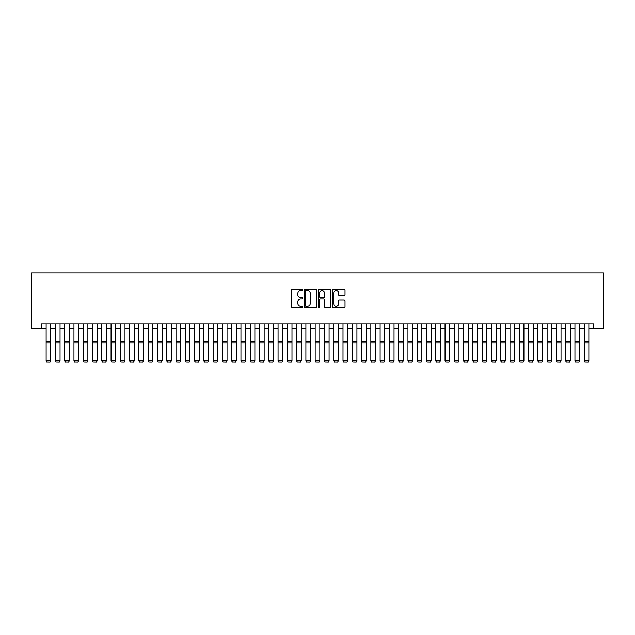<?xml version="1.0" encoding="UTF-8"?>
<svg xmlns="http://www.w3.org/2000/svg" width="635" height="635" viewBox="0 0 635 635"><rect width="100%" height="100%" fill="white"/><g stroke="black" fill="none" stroke-linecap="round" stroke-linejoin="round"><path stroke-width="0.95" d="M302.657 289.901A0.635 0.635 0 0 0 302.022 289.258L292.346 289.258A0.913 0.913 0 0 0 291.433 290.171L291.433 306.562A0.913 0.913 0 0 0 292.346 307.475L302.022 307.475A0.635 0.635 0 0 0 302.657 306.84A0.635 0.635 0 0 0 302.022 306.197L300.768 306.197A2.913 2.913 0 0 1 297.855 303.284L297.855 301.919A2.913 2.913 0 0 1 300.768 299.006L302.022 299.006A0.635 0.635 0 0 0 302.657 298.371A0.635 0.635 0 0 0 302.022 297.728L300.768 297.728A2.913 2.913 0 0 1 297.855 294.815L297.855 293.449A2.913 2.913 0 0 1 300.768 290.536L302.022 290.536A0.635 0.635 0 0 0 302.657 289.901M344.114 295.68A0.913 0.913 0 0 0 345.027 294.767L345.027 290.171A0.913 0.913 0 0 0 344.114 289.258L333.367 289.258A0.913 0.913 0 0 0 332.454 290.171L332.454 306.562A0.913 0.913 0 0 0 333.367 307.475L344.114 307.475A0.913 0.913 0 0 0 345.027 306.562L345.027 301.006A0.913 0.913 0 0 0 344.114 300.101L339.519 300.101A0.913 0.913 0 0 0 338.606 301.006L338.606 303.76A2.437 2.437 0 0 1 336.169 306.197A2.437 2.437 0 0 1 333.732 303.76L333.732 292.973A2.437 2.437 0 0 1 336.169 290.536A2.437 2.437 0 0 1 338.606 292.973L338.606 294.767A0.913 0.913 0 0 0 339.519 295.68L344.114 295.68M41.489 328.517L41.489 323.882L593.511 323.882L593.511 328.517L603.25 328.517L603.25 272.852L31.75 272.852L31.75 328.517L46.133 328.517M316.706 290.171A0.913 0.913 0 0 0 315.793 289.258L305.046 289.258A0.913 0.913 0 0 0 304.133 290.171L304.133 306.562A0.913 0.913 0 0 0 305.046 307.475L315.793 307.475A0.913 0.913 0 0 0 316.706 306.562L316.706 290.171M319.207 289.258L329.954 289.258A0.913 0.913 0 0 1 330.867 290.171L330.867 306.562A0.913 0.913 0 0 1 329.954 307.475L325.358 307.475A0.913 0.913 0 0 1 324.445 306.562L324.445 299.918A0.913 0.913 0 0 0 323.533 299.006L320.484 299.006A0.913 0.913 0 0 0 319.572 299.918L319.572 306.84A0.635 0.635 0 0 1 318.937 307.475A0.635 0.635 0 0 1 318.294 306.84L318.294 290.171A0.913 0.913 0 0 1 319.207 289.258M50.768 328.517L55.412 328.517M60.047 328.517L64.683 328.517M69.326 328.517L73.962 328.517M78.605 328.517L83.241 328.517M87.876 328.517L92.519 328.517M97.155 328.517L101.798 328.517M106.434 328.517L111.077 328.517M115.713 328.517L120.348 328.517M124.992 328.517L129.627 328.517M134.271 328.517L138.906 328.517M143.542 328.517L148.185 328.517M152.821 328.517L157.464 328.517M162.1 328.517L166.735 328.517M171.379 328.517L176.014 328.517M180.657 328.517L185.293 328.517M189.936 328.517L194.572 328.517M199.207 328.517L203.851 328.517M208.486 328.517L213.13 328.517M217.765 328.517L222.401 328.517M227.044 328.517L231.68 328.517M236.323 328.517L240.959 328.517M245.602 328.517L250.238 328.517M254.873 328.517L259.517 328.517M264.152 328.517L268.795 328.517M273.431 328.517L278.066 328.517M282.71 328.517L287.345 328.517M291.989 328.517L296.624 328.517M301.268 328.517L305.903 328.517M310.539 328.517L315.182 328.517M319.818 328.517L324.461 328.517M329.097 328.517L333.732 328.517M338.376 328.517L343.011 328.517M347.655 328.517L352.29 328.517M356.933 328.517L361.569 328.517M366.204 328.517L370.848 328.517M375.483 328.517L380.127 328.517M384.762 328.517L389.398 328.517M394.041 328.517L398.677 328.517M403.32 328.517L407.956 328.517M412.599 328.517L417.235 328.517M421.87 328.517L426.514 328.517M431.149 328.517L435.793 328.517M440.428 328.517L445.064 328.517M449.707 328.517L454.342 328.517M458.986 328.517L463.621 328.517M468.265 328.517L472.9 328.517M477.536 328.517L482.179 328.517M486.815 328.517L491.458 328.517M496.094 328.517L500.729 328.517M505.373 328.517L510.008 328.517M514.652 328.517L519.287 328.517M523.923 328.517L528.566 328.517M533.202 328.517L537.845 328.517M542.481 328.517L547.124 328.517M551.759 328.517L556.395 328.517M561.038 328.517L565.674 328.517M570.317 328.517L574.953 328.517M579.588 328.517L584.232 328.517M588.867 328.517L593.511 328.517M306.046 290.536A0.635 0.635 0 0 0 305.411 291.171L305.411 305.562A0.635 0.635 0 0 0 306.046 306.197L307.372 306.197A2.913 2.913 0 0 0 310.285 303.284L310.285 293.449A2.913 2.913 0 0 0 307.372 290.536L306.046 290.536M324.445 293.013A2.437 2.437 0 0 0 322.008 290.584A2.437 2.437 0 0 0 319.572 293.013L319.572 296.815A0.913 0.913 0 0 0 320.484 297.728L323.533 297.728A0.913 0.913 0 0 0 324.445 296.815L324.445 293.013M50.768 323.882L50.768 360.998L50.07 362.148L46.823 362.077L50.07 362.148M46.823 362.148L46.133 360.823L50.768 360.823L50.07 362.077M46.133 323.882L46.133 360.823L46.823 362.077M55.412 360.998L56.102 362.148L55.412 360.823L60.047 360.823L59.349 362.148L56.102 362.077L59.349 362.148M64.683 360.998L65.381 362.148L64.683 360.823L69.326 360.823L68.628 362.148L65.381 362.077L68.628 362.148M73.962 360.998L74.66 362.148L73.962 360.823L78.605 360.823L77.907 362.148L74.66 362.077L77.907 362.148M83.241 360.998L83.939 362.148L83.241 360.823L87.876 360.823L87.186 362.148L83.939 362.077L87.186 362.148M60.047 323.882L60.047 360.823L59.349 362.077M55.412 323.882L55.412 360.823L56.102 362.077M69.326 323.882L69.326 360.823L68.628 362.077M64.683 323.882L64.683 360.823L65.381 362.077M78.605 323.882L78.605 360.823L77.907 362.077M73.962 323.882L73.962 360.823L74.66 362.077M87.876 323.882L87.876 360.823L87.186 362.077M83.241 323.882L83.241 360.823L83.939 362.077M92.519 360.998L93.218 362.148L92.519 360.823L97.155 360.823L96.464 362.148L93.218 362.077L96.464 362.148M97.155 323.882L97.155 360.823L96.464 362.077M92.519 323.882L92.519 360.823L93.218 362.077M101.798 360.998L102.489 362.148L101.798 360.823L106.434 360.823L105.735 362.148L102.489 362.077L105.735 362.148M106.434 323.882L106.434 360.823L105.735 362.077M101.798 323.882L101.798 360.823L102.489 362.077M111.077 360.998L111.768 362.148L111.077 360.823L115.713 360.823L115.014 362.148L111.768 362.077L115.014 362.148M115.713 323.882L115.713 360.823L115.014 362.077M111.077 323.882L111.077 360.823L111.768 362.077M120.348 360.998L121.047 362.148L120.348 360.823L124.992 360.823L124.293 362.148L121.047 362.077L124.293 362.148M124.992 323.882L124.992 360.823L124.293 362.077M120.348 323.882L120.348 360.823L121.047 362.077M129.627 360.998L130.326 362.148L129.627 360.823L134.271 360.823L133.572 362.148L130.326 362.077L133.572 362.148M134.271 323.882L134.271 360.823L133.572 362.077M129.627 323.882L129.627 360.823L130.326 362.077M138.906 360.998L139.605 362.148L138.906 360.823L143.542 360.823L142.851 362.148L139.605 362.077L142.851 362.148M143.542 323.882L143.542 360.823L142.851 362.077M138.906 323.882L138.906 360.823L139.605 362.077M148.185 360.998L148.876 362.148L148.185 360.823L152.821 360.823L152.13 362.148L148.876 362.077L152.13 362.148M152.821 323.882L152.821 360.823L152.13 362.077M148.185 323.882L148.185 360.823L148.876 362.077M157.464 360.998L158.155 362.148L157.464 360.823L162.1 360.823L161.401 362.148L158.155 362.077L161.401 362.148M162.1 323.882L162.1 360.823L161.401 362.077M157.464 323.882L157.464 360.823L158.155 362.077M166.735 360.998L167.434 362.148L166.735 360.823L171.379 360.823L170.68 362.148L167.434 362.077L170.68 362.148M171.379 323.882L171.379 360.823L170.68 362.077M166.735 323.882L166.735 360.823L167.434 362.077M176.014 360.998L176.713 362.148L176.014 360.823L180.657 360.823L179.959 362.148L176.713 362.077L179.959 362.148M180.657 323.882L180.657 360.823L179.959 362.077M176.014 323.882L176.014 360.823L176.713 362.077M185.293 360.998L185.991 362.148L185.293 360.823L189.936 360.823L189.238 362.148L185.991 362.077L189.238 362.148M189.936 323.882L189.936 360.823L189.238 362.077M185.293 323.882L185.293 360.823L185.991 362.077M194.572 360.998L195.27 362.148L194.572 360.823L199.207 360.823L198.517 362.148L195.27 362.077L198.517 362.148M199.207 323.882L199.207 360.823L198.517 362.077M194.572 323.882L194.572 360.823L195.27 362.077M203.851 360.998L204.541 362.148L203.851 360.823L208.486 360.823L207.796 362.148L204.541 362.077L207.796 362.148M208.486 323.882L208.486 360.823L207.796 362.077M203.851 323.882L203.851 360.823L204.541 362.077M213.13 360.998L213.82 362.148L213.13 360.823L217.765 360.823L217.067 362.148L213.82 362.077L217.067 362.148M217.765 323.882L217.765 360.823L217.067 362.077M213.13 323.882L213.13 360.823L213.82 362.077M222.401 360.998L223.099 362.148L222.401 360.823L227.044 360.823L226.346 362.148L223.099 362.077L226.346 362.148M227.044 323.882L227.044 360.823L226.346 362.077M222.401 323.882L222.401 360.823L223.099 362.077M231.68 360.998L232.378 362.148L231.68 360.823L236.323 360.823L235.625 362.148L232.378 362.077L235.625 362.148M236.323 323.882L236.323 360.823L235.625 362.077M231.68 323.882L231.68 360.823L232.378 362.077M240.959 360.998L241.657 362.148L240.959 360.823L245.602 360.823L244.904 362.148L241.657 362.077L244.904 362.148M245.602 323.882L245.602 360.823L244.904 362.077M240.959 323.882L240.959 360.823L241.657 362.077M250.238 360.998L250.936 362.148L250.238 360.823L254.873 360.823L254.183 362.148L250.936 362.077L254.183 362.148M254.873 323.882L254.873 360.823L254.183 362.077M250.238 323.882L250.238 360.823L250.936 362.077M259.517 360.998L260.207 362.148L259.517 360.823L264.152 360.823L263.462 362.148L260.207 362.077L263.462 362.148M264.152 323.882L264.152 360.823L263.462 362.077M259.517 323.882L259.517 360.823L260.207 362.077M268.795 360.998L269.486 362.148L268.795 360.823L273.431 360.823L272.733 362.148L269.486 362.077L272.733 362.148M273.431 323.882L273.431 360.823L272.733 362.077M268.795 323.882L268.795 360.823L269.486 362.077M278.066 360.998L278.765 362.148L278.066 360.823L282.71 360.823L282.011 362.148L278.765 362.077L282.011 362.148M287.345 360.998L288.044 362.148L287.345 360.823L291.989 360.823L291.29 362.148L288.044 362.077L291.29 362.148M296.624 360.998L297.323 362.148L296.624 360.823L301.268 360.823L300.569 362.148L297.323 362.077L300.569 362.148M282.71 323.882L282.71 360.823L282.011 362.077M278.066 323.882L278.066 360.823L278.765 362.077M291.989 323.882L291.989 360.823L291.29 362.077M287.345 323.882L287.345 360.823L288.044 362.077M301.268 323.882L301.268 360.823L300.569 362.077M296.624 323.882L296.624 360.823L297.323 362.077M305.903 360.998L306.602 362.148L305.903 360.823L310.539 360.823L309.848 362.148L306.602 362.077L309.848 362.148M310.539 323.882L310.539 360.823L309.848 362.077M305.903 323.882L305.903 360.823L306.602 362.077M315.182 360.998L315.873 362.148L315.182 360.823L319.818 360.823L319.127 362.148L315.873 362.077L319.127 362.148M319.818 323.882L319.818 360.823L319.127 362.077M315.182 323.882L315.182 360.823L315.873 362.077M324.461 360.998L325.152 362.148L324.461 360.823L329.097 360.823L328.398 362.148L325.152 362.077L328.398 362.148M329.097 323.882L329.097 360.823L328.398 362.077M324.461 323.882L324.461 360.823L325.152 362.077M333.732 360.998L334.431 362.148L333.732 360.823L338.376 360.823L337.677 362.148L334.431 362.077L337.677 362.148M338.376 323.882L338.376 360.823L337.677 362.077M333.732 323.882L333.732 360.823L334.431 362.077M343.011 360.998L343.71 362.148L343.011 360.823L347.655 360.823L346.956 362.148L343.71 362.077L346.956 362.148M347.655 323.882L347.655 360.823L346.956 362.077M343.011 323.882L343.011 360.823L343.71 362.077M352.29 360.998L352.989 362.148L352.29 360.823L356.933 360.823L356.235 362.148L352.989 362.077L356.235 362.148M356.933 323.882L356.933 360.823L356.235 362.077M352.29 323.882L352.29 360.823L352.989 362.077M361.569 360.998L362.267 362.148L361.569 360.823L366.204 360.823L365.514 362.148L362.267 362.077L365.514 362.148M366.204 323.882L366.204 360.823L365.514 362.077M361.569 323.882L361.569 360.823L362.267 362.077M370.848 360.998L371.538 362.148L370.848 360.823L375.483 360.823L374.793 362.148L371.538 362.077L374.793 362.148M375.483 323.882L375.483 360.823L374.793 362.077M370.848 323.882L370.848 360.823L371.538 362.077M380.127 360.998L380.817 362.148L380.127 360.823L384.762 360.823L384.064 362.148L380.817 362.077L384.064 362.148M384.762 323.882L384.762 360.823L384.064 362.077M380.127 323.882L380.127 360.823L380.817 362.077M389.398 360.998L390.096 362.148L389.398 360.823L394.041 360.823L393.343 362.148L390.096 362.077L393.343 362.148M394.041 323.882L394.041 360.823L393.343 362.077M389.398 323.882L389.398 360.823L390.096 362.077M398.677 360.998L399.375 362.148L398.677 360.823L403.32 360.823L402.622 362.148L399.375 362.077L402.622 362.148M403.32 323.882L403.32 360.823L402.622 362.077M398.677 323.882L398.677 360.823L399.375 362.077M407.956 360.998L408.654 362.148L407.956 360.823L412.599 360.823L411.901 362.148L408.654 362.077L411.901 362.148M412.599 323.882L412.599 360.823L411.901 362.077M407.956 323.882L407.956 360.823L408.654 362.077M417.235 360.998L417.933 362.148L417.235 360.823L421.87 360.823L421.18 362.148L417.933 362.077L421.18 362.148M421.87 323.882L421.87 360.823L421.18 362.077M417.235 323.882L417.235 360.823L417.933 362.077M426.514 360.998L427.204 362.148L426.514 360.823L431.149 360.823L430.459 362.148L427.204 362.077L430.459 362.148M431.149 323.882L431.149 360.823L430.459 362.077M426.514 323.882L426.514 360.823L427.204 362.077M435.793 360.998L436.483 362.148L435.793 360.823L440.428 360.823L439.73 362.148L436.483 362.077L439.73 362.148M440.428 323.882L440.428 360.823L439.73 362.077M435.793 323.882L435.793 360.823L436.483 362.077M445.064 360.998L445.762 362.148L445.064 360.823L449.707 360.823L449.008 362.148L445.762 362.077L449.008 362.148M449.707 323.882L449.707 360.823L449.008 362.077M445.064 323.882L445.064 360.823L445.762 362.077M454.342 360.998L455.041 362.148L454.342 360.823L458.986 360.823L458.287 362.148L455.041 362.077L458.287 362.148M458.986 323.882L458.986 360.823L458.287 362.077M454.342 323.882L454.342 360.823L455.041 362.077M463.621 360.998L464.32 362.148L463.621 360.823L468.265 360.823L467.566 362.148L464.32 362.077L467.566 362.148M468.265 323.882L468.265 360.823L467.566 362.077M463.621 323.882L463.621 360.823L464.32 362.077M472.9 360.998L473.599 362.148L472.9 360.823L477.536 360.823L476.845 362.148L473.599 362.077L476.845 362.148M477.536 323.882L477.536 360.823L476.845 362.077M472.9 323.882L472.9 360.823L473.599 362.077M482.179 360.998L482.87 362.148L482.179 360.823L486.815 360.823L486.124 362.148L482.87 362.077L486.124 362.148M486.815 323.882L486.815 360.823L486.124 362.077M482.179 323.882L482.179 360.823L482.87 362.077M491.458 360.998L492.149 362.148L491.458 360.823L496.094 360.823L495.395 362.148L492.149 362.077L495.395 362.148M496.094 323.882L496.094 360.823L495.395 362.077M491.458 323.882L491.458 360.823L492.149 362.077M500.729 360.998L501.428 362.148L500.729 360.823L505.373 360.823L504.674 362.148L501.428 362.077L504.674 362.148M505.373 323.882L505.373 360.823L504.674 362.077M500.729 323.882L500.729 360.823L501.428 362.077M510.008 360.998L510.707 362.148L510.008 360.823L514.652 360.823L513.953 362.148L510.707 362.077L513.953 362.148M514.652 323.882L514.652 360.823L513.953 362.077M510.008 323.882L510.008 360.823L510.707 362.077M519.287 360.998L519.986 362.148L519.287 360.823L523.923 360.823L523.232 362.148L519.986 362.077L523.232 362.148M523.923 323.882L523.923 360.823L523.232 362.077M519.287 323.882L519.287 360.823L519.986 362.077M528.566 360.998L529.265 362.148L528.566 360.823L533.202 360.823L532.511 362.148L529.265 362.077L532.511 362.148M533.202 323.882L533.202 360.823L532.511 362.077M528.566 323.882L528.566 360.823L529.265 362.077M537.845 360.998L538.536 362.148L537.845 360.823L542.481 360.823L541.782 362.148L538.536 362.077L541.782 362.148M542.481 323.882L542.481 360.823L541.782 362.077M537.845 323.882L537.845 360.823L538.536 362.077M547.124 360.998L547.814 362.148L547.124 360.823L551.759 360.823L551.061 362.148L547.814 362.077L551.061 362.148M551.759 323.882L551.759 360.823L551.061 362.077M547.124 323.882L547.124 360.823L547.814 362.077M556.395 360.998L557.093 362.148L556.395 360.823L561.038 360.823L560.34 362.148L557.093 362.077L560.34 362.148M561.038 323.882L561.038 360.823L560.34 362.077M556.395 323.882L556.395 360.823L557.093 362.077M565.674 360.998L566.372 362.148L565.674 360.823L570.317 360.823L569.619 362.148L566.372 362.077L569.619 362.148M570.317 323.882L570.317 360.823L569.619 362.077M565.674 323.882L565.674 360.823L566.372 362.077M574.953 360.998L575.651 362.148L574.953 360.823L579.588 360.823L578.898 362.148L575.651 362.077L578.898 362.148M579.588 323.882L579.588 360.823L578.898 362.077M574.953 323.882L574.953 360.823L575.651 362.077M584.232 360.998L584.93 362.148L584.232 360.823L588.867 360.823L588.177 362.148L584.93 362.077L588.177 362.148M588.867 323.882L588.867 360.823L588.177 362.077M584.232 323.882L584.232 360.823L584.93 362.077M50.768 341.201L46.133 341.201M50.768 342.956L46.133 342.956M60.047 341.201L55.412 341.201M60.047 342.956L55.412 342.956M69.326 341.201L64.683 341.201M69.326 342.956L64.683 342.956M78.605 341.201L73.962 341.201M78.605 342.956L73.962 342.956M87.876 341.201L83.241 341.201M87.876 342.956L83.241 342.956M97.155 341.201L92.519 341.201M97.155 342.956L92.519 342.956M106.434 341.201L101.798 341.201M106.434 342.956L101.798 342.956M115.713 341.201L111.077 341.201M115.713 342.956L111.077 342.956M124.992 341.201L120.348 341.201M124.992 342.956L120.348 342.956M134.271 341.201L129.627 341.201M134.271 342.956L129.627 342.956M143.542 341.201L138.906 341.201M143.542 342.956L138.906 342.956M152.821 341.201L148.185 341.201M152.821 342.956L148.185 342.956M162.1 341.201L157.464 341.201M162.1 342.956L157.464 342.956M171.379 341.201L166.735 341.201M171.379 342.956L166.735 342.956M180.657 341.201L176.014 341.201M180.657 342.956L176.014 342.956M189.936 341.201L185.293 341.201M189.936 342.956L185.293 342.956M199.207 341.201L194.572 341.201M199.207 342.956L194.572 342.956M208.486 341.201L203.851 341.201M208.486 342.956L203.851 342.956M217.765 341.201L213.13 341.201M217.765 342.956L213.13 342.956M227.044 341.201L222.401 341.201M227.044 342.956L222.401 342.956M236.323 341.201L231.68 341.201M236.323 342.956L231.68 342.956M245.602 341.201L240.959 341.201M245.602 342.956L240.959 342.956M254.873 341.201L250.238 341.201M254.873 342.956L250.238 342.956M264.152 341.201L259.517 341.201M264.152 342.956L259.517 342.956M273.431 341.201L268.795 341.201M273.431 342.956L268.795 342.956M282.71 341.201L278.066 341.201M282.71 342.956L278.066 342.956M291.989 341.201L287.345 341.201M291.989 342.956L287.345 342.956M301.268 341.201L296.624 341.201M301.268 342.956L296.624 342.956M310.539 341.201L305.903 341.201M310.539 342.956L305.903 342.956M319.818 341.201L315.182 341.201M319.818 342.956L315.182 342.956M329.097 341.201L324.461 341.201M329.097 342.956L324.461 342.956M338.376 341.201L333.732 341.201M338.376 342.956L333.732 342.956M347.655 341.201L343.011 341.201M347.655 342.956L343.011 342.956M356.933 341.201L352.29 341.201M356.933 342.956L352.29 342.956M366.204 341.201L361.569 341.201M366.204 342.956L361.569 342.956M375.483 341.201L370.848 341.201M375.483 342.956L370.848 342.956M384.762 341.201L380.127 341.201M384.762 342.956L380.127 342.956M394.041 341.201L389.398 341.201M394.041 342.956L389.398 342.956M403.32 341.201L398.677 341.201M403.32 342.956L398.677 342.956M412.599 341.201L407.956 341.201M412.599 342.956L407.956 342.956M421.87 341.201L417.235 341.201M421.87 342.956L417.235 342.956M431.149 341.201L426.514 341.201M431.149 342.956L426.514 342.956M440.428 341.201L435.793 341.201M440.428 342.956L435.793 342.956M449.707 341.201L445.064 341.201M449.707 342.956L445.064 342.956M458.986 341.201L454.342 341.201M458.986 342.956L454.342 342.956M468.265 341.201L463.621 341.201M468.265 342.956L463.621 342.956M477.536 341.201L472.9 341.201M477.536 342.956L472.9 342.956M486.815 341.201L482.179 341.201M486.815 342.956L482.179 342.956M496.094 341.201L491.458 341.201M496.094 342.956L491.458 342.956M505.373 341.201L500.729 341.201M505.373 342.956L500.729 342.956M514.652 341.201L510.008 341.201M514.652 342.956L510.008 342.956M523.923 341.201L519.287 341.201M523.923 342.956L519.287 342.956M533.202 341.201L528.566 341.201M533.202 342.956L528.566 342.956M542.481 341.201L537.845 341.201M542.481 342.956L537.845 342.956M551.759 341.201L547.124 341.201M551.759 342.956L547.124 342.956M561.038 341.201L556.395 341.201M561.038 342.956L556.395 342.956M570.317 341.201L565.674 341.201M570.317 342.956L565.674 342.956M579.588 341.201L574.953 341.201M579.588 342.956L574.953 342.956M588.867 341.201L584.232 341.201M588.867 342.956L584.232 342.956"/></g></svg>
